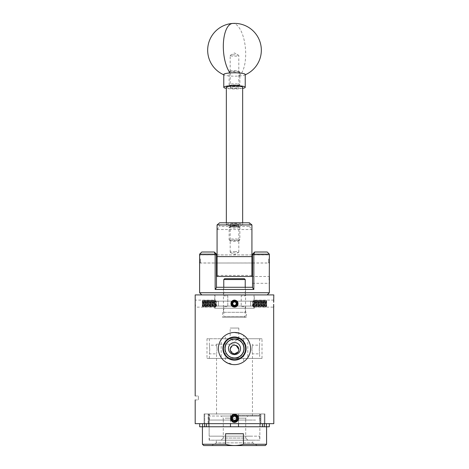 <?xml version="1.0" encoding="UTF-8"?>
<svg xmlns="http://www.w3.org/2000/svg" width="469" height="469" viewBox="0 0 469 469"><rect width="100%" height="100%" fill="white"/><g stroke="black" fill="none" stroke-linecap="round" stroke-linejoin="round"><path stroke-width="0.35" stroke-dasharray="2.35 1.76" d="M230.578 55.782A4.315 0.674 180 0 0 235.42 56.163A4.315 0.674 180 0 0 238.815 55.5A4.315 0.674 180 0 0 238.662 55.324A4.315 0.674 180 0 0 238.422 55.219A4.315 0.674 180 0 0 234.148 54.832A4.315 0.674 180 0 0 230.338 55.324A4.315 0.674 180 0 0 230.185 55.5A4.315 0.674 180 0 0 230.578 55.782M230.578 87.574A4.315 0.674 180 0 0 235.42 87.949A4.315 0.674 180 0 0 238.815 87.293A4.315 0.674 180 0 0 238.422 87.011A4.315 0.674 180 0 0 233.58 86.63A4.315 0.674 180 0 0 230.185 87.293A4.315 0.674 180 0 0 230.578 87.574M245.228 74.483A10.728 1.677 0 0 1 244.496 75.093A10.728 1.677 0 0 1 238.973 76.007A10.728 1.677 0 0 1 224.751 75.181A10.728 1.677 0 0 1 224.504 75.093A10.728 1.677 0 0 1 223.772 74.483M242.655 88.383A10.728 1.677 0 0 1 226.345 88.383M234.5 251.501A4.315 0.674 0 0 1 238.815 252.175A4.315 0.674 0 0 1 238.662 252.351A4.315 0.674 0 0 1 234.5 252.85A4.315 0.674 0 0 1 230.338 252.351A4.315 0.674 0 0 1 230.185 252.175A4.315 0.674 0 0 1 234.5 251.501M234.5 223.948A4.315 0.674 0 0 1 238.815 224.628A4.315 0.674 0 0 1 234.5 225.302A4.315 0.674 0 0 1 230.185 224.628A4.315 0.674 0 0 1 234.5 223.948M217.077 258.952L217.077 263.003L217.077 258.952M251.923 258.952L251.923 263.003L251.923 258.952M217.077 224.932L217.077 276.464L251.923 276.464L251.923 224.932M251.923 275.391L217.077 275.391M217.077 229.517L251.923 229.517M249.35 222.793L249.35 226.421L219.65 226.421L219.65 222.793M249.35 226.421L251.894 229.482M217.106 229.482L219.65 226.421M230.08 226.322A4.42 0.692 0 0 1 230.138 226.21A4.42 0.692 0 0 1 234.5 225.63A4.42 0.692 0 0 1 238.862 226.21A4.42 0.692 0 0 1 238.92 226.322A4.42 0.692 0 0 1 234.5 227.014A4.42 0.692 0 0 1 230.08 226.322M229.136 227.254A5.364 0.838 180 0 0 234.5 228.092A5.364 0.838 180 0 0 239.864 227.254A5.364 0.838 180 0 0 239.794 227.119A5.364 0.838 180 0 0 234.5 226.416A5.364 0.838 180 0 0 229.206 227.119A5.364 0.838 180 0 0 229.136 227.254L229.136 239.8A5.364 0.838 0 0 1 234.5 238.961A5.364 0.838 0 0 1 239.864 239.8A5.364 0.838 0 0 1 239.794 239.935A5.364 0.838 0 0 1 234.5 240.638A5.364 0.838 0 0 1 229.206 239.935A5.364 0.838 0 0 1 229.136 239.8M238.92 240.732A4.42 0.692 180 0 0 234.5 240.04A4.42 0.692 180 0 0 230.08 240.732A4.42 0.692 180 0 0 230.138 240.843A4.42 0.692 180 0 0 234.5 241.424A4.42 0.692 180 0 0 238.862 240.843A4.42 0.692 180 0 0 238.92 240.732M230.08 71.182A4.42 0.692 0 0 1 230.138 71.077A4.42 0.692 0 0 1 234.5 70.491A4.42 0.692 0 0 1 238.862 71.077A4.42 0.692 0 0 1 238.92 71.182A4.42 0.692 0 0 1 234.5 71.874A4.42 0.692 0 0 1 230.08 71.182M229.136 72.115A5.364 0.838 180 0 0 234.5 72.959A5.364 0.838 180 0 0 239.864 72.115A5.364 0.838 180 0 0 239.794 71.986A5.364 0.838 180 0 0 234.5 71.276A5.364 0.838 180 0 0 229.206 71.986A5.364 0.838 180 0 0 229.136 72.115L229.136 84.666A5.364 0.838 0 0 1 234.5 83.822A5.364 0.838 0 0 1 239.864 84.666A5.364 0.838 0 0 1 239.794 84.795A5.364 0.838 0 0 1 234.5 85.505A5.364 0.838 0 0 1 229.206 84.795A5.364 0.838 0 0 1 229.136 84.666M238.92 85.598A4.42 0.692 180 0 0 234.5 84.907A4.42 0.692 180 0 0 230.08 85.598A4.42 0.692 180 0 0 230.138 85.704A4.42 0.692 180 0 0 234.5 86.29A4.42 0.692 180 0 0 238.862 85.704A4.42 0.692 180 0 0 238.92 85.598M239.864 72.115L239.864 84.666M230.185 85.598A4.315 0.674 180 0 0 234.5 86.273A4.315 0.674 180 0 0 238.815 85.598A4.315 0.674 180 0 0 234.5 84.924A4.315 0.674 180 0 0 230.185 85.598L230.185 87.293A4.315 0.674 180 0 0 234.5 87.967A4.315 0.674 180 0 0 238.815 87.293A4.315 0.674 180 0 0 234.5 86.618A4.315 0.674 180 0 0 230.185 87.293L230.185 55.5M238.815 85.598L238.815 55.5M226.345 222.793L226.345 224.628A8.155 1.278 180 0 0 234.5 225.9A8.155 1.278 180 0 0 242.655 224.628A8.155 1.278 180 0 0 234.5 223.35A8.155 1.278 180 0 0 226.345 224.628M242.655 222.793L242.655 224.628M230.185 252.175L230.185 224.628A4.315 0.674 180 0 0 234.5 225.302A4.315 0.674 180 0 0 238.815 224.628A4.315 0.674 180 0 0 234.5 223.948A4.315 0.674 180 0 0 230.185 224.628L230.185 226.322A4.315 0.674 180 0 0 234.5 226.996A4.315 0.674 180 0 0 238.815 226.322A4.315 0.674 180 0 0 234.5 225.648A4.315 0.674 180 0 0 230.185 226.322M238.815 252.175L238.815 226.322M239.864 227.254L239.864 239.8M226.345 87.293A8.155 1.278 180 0 0 234.5 88.565A8.155 1.278 180 0 0 242.655 87.293M199.63 255.734L199.63 262.171M200.439 258.952L200.439 262.98L200.439 258.952M269.37 262.171L269.37 255.734M268.561 258.952L268.561 262.98L268.561 258.952M233.38 420.236A2.234 2.234 0 0 0 236.435 419.415A2.234 2.234 0 0 0 235.62 416.366A2.234 2.234 0 0 0 232.565 417.181A2.234 2.234 0 0 0 233.38 420.236M238.018 420.359A4.074 4.074 0 0 0 238.445 417.263C238.563 419.614 237.478 421.021 235.198 421.484L237.66 419.11C238.029 417.521 237.549 416.261 236.218 415.317C232.249 412.673 228.444 419.45 232.565 421.649C234.734 422.704 236.552 422.276 238.018 420.359C239.061 418.084 238.569 416.226 236.54 414.766C232.108 411.923 227.782 419.421 232.46 421.83C236.892 424.68 241.218 417.181 236.54 414.766C232.108 411.923 227.782 419.421 232.46 421.83C236.892 424.68 241.218 417.181 236.54 414.766C232.108 411.923 227.782 419.421 232.46 421.83C236.892 424.68 241.218 417.181 236.54 414.766C232.108 411.923 227.782 419.421 232.46 421.83C236.892 424.68 241.218 417.181 236.54 414.766C232.108 411.923 227.782 419.421 232.46 421.83C236.892 424.68 241.218 417.181 236.54 414.766C232.108 411.923 227.782 419.421 232.46 421.83C236.892 424.68 241.218 417.181 236.54 414.766C232.108 411.923 227.782 419.421 232.46 421.83C236.892 424.68 241.218 417.181 236.54 414.766C232.108 411.923 227.782 419.421 232.46 421.83M238.445 417.263L236.54 414.766L234.74 414.227M237.66 419.11L237.59 417.246M232.87 421.127L235.344 421.449L237.326 419.931L237.748 417.996L237.326 419.931L235.344 421.449L232.87 421.127L231.346 419.145L231.674 416.665L233.656 415.147L236.13 415.47L233.656 415.147L231.674 416.665L231.346 419.145L232.87 421.127L235.344 421.449L237.326 419.931L237.748 417.996L237.326 419.931L235.344 421.449L232.87 421.127L235.344 421.449L237.326 419.931L237.748 417.996C237.373 420.992 235.743 422.036 232.87 421.127C230.514 418.788 230.777 416.794 233.656 415.147C239.589 413.705 238.223 424.052 232.87 421.127C227.653 417.949 235.936 411.594 237.654 417.457C239.096 423.384 228.743 422.024 231.674 416.665C234.013 414.315 236.007 414.573 237.654 417.457C237.666 420.769 236.071 421.994 232.87 421.127C227.653 417.949 235.936 411.594 237.654 417.457C239.096 423.384 228.743 422.024 231.674 416.665C234.951 411.36 241.242 419.984 235.198 421.484L235.309 421.461M236.13 415.47L235.684 415.258M234.5 301.291A2.339 2.339 0 0 1 236.839 303.631A2.339 2.339 0 0 1 234.5 305.97A2.339 2.339 0 0 1 232.161 303.631A2.339 2.339 0 0 1 234.5 301.291A2.339 2.339 0 0 1 236.839 303.631A2.339 2.339 0 0 1 234.5 305.97A2.339 2.339 0 0 1 232.161 303.631A2.339 2.339 0 0 1 234.5 301.291A2.339 2.339 0 0 0 232.161 303.631A2.339 2.339 0 0 0 234.5 305.97A2.339 2.339 0 0 0 236.839 303.631A2.339 2.339 0 0 0 234.5 301.291A2.339 2.339 0 0 0 232.161 303.631A2.339 2.339 0 0 0 234.5 305.97A2.339 2.339 0 0 0 236.839 303.631A2.339 2.339 0 0 0 234.5 301.291M236.88 301.039L234.5 300.113L233.163 300.377L232.014 301.139L230.983 303.631L232.014 306.116L234.5 307.148C239.038 307.365 239.038 299.896 234.5 300.113C229.962 299.896 229.962 307.365 234.5 307.148C239.038 307.365 239.038 299.896 234.5 300.113L236.88 301.039L234.5 300.113L233.163 300.377L232.014 301.139L230.983 303.631L232.014 306.116L234.5 307.148C239.038 307.365 239.038 299.896 234.5 300.113C229.962 299.896 229.962 307.365 234.5 307.148C239.038 307.365 239.038 299.896 234.5 300.113L236.88 301.039L234.5 300.113L233.163 300.377L232.014 301.139L230.983 303.631L232.014 306.116L234.5 307.148C239.038 307.365 239.038 299.896 234.5 300.113C229.962 299.896 229.962 307.365 234.5 307.148C239.038 307.365 239.038 299.896 234.5 300.113L236.986 301.139L234.5 300.113L233.163 300.377L232.014 301.139L230.983 303.631L232.014 306.116L234.5 307.148C239.038 307.365 239.038 299.896 234.5 300.113L236.88 301.039L234.5 300.113C229.962 299.896 229.962 307.365 234.5 307.148C239.038 307.365 239.038 299.896 234.5 300.113L232.014 301.139L230.983 303.631L232.014 306.116L234.5 307.148C238.721 307.283 238.809 300.254 234.5 300.541C238.17 300.43 238.264 306.556 234.5 306.292L232.407 305.249L234.5 306.738L237.068 306.034A3.518 3.518 0 0 1 234.617 307.148L236.986 306.116L237.748 304.985L236.986 306.116L237.748 304.985L236.986 306.116L237.748 304.985L236.986 306.116L237.748 304.985L236.986 306.116L237.748 304.985L236.986 306.116L234.5 307.148C230.279 307.283 230.191 300.254 234.5 300.541C230.83 300.43 230.736 306.556 234.5 306.292L236.593 305.249L234.5 306.738L231.932 306.034A3.518 3.518 0 0 0 234.383 307.148C229.91 307.218 230.039 299.89 234.5 300.113A3.518 3.518 0 0 1 237.549 305.389A3.518 3.518 0 0 1 231.452 305.389A3.518 3.518 0 0 1 234.5 300.113L234.348 300.113M237.754 304.973L238.018 303.631C238.24 299.093 230.766 299.081 230.983 303.631C230.76 299.093 238.234 299.081 238.018 303.631C238.234 299.093 230.766 299.087 230.983 303.631C230.76 308.168 238.234 308.168 238.018 303.631C238.24 308.168 230.766 308.168 230.983 303.631C230.76 308.162 238.234 308.18 238.018 303.631L237.754 304.973M235.186 300.178A3.518 3.518 0 0 1 236.458 300.705M237.068 306.034C238.762 302.951 237.906 300.981 234.5 300.113C229.962 299.896 229.962 307.365 234.5 307.148C239.038 307.365 239.038 299.896 234.5 300.113C229.962 299.896 229.962 307.365 234.5 307.148C230.971 306.175 230.179 304.135 232.12 301.039A3.518 3.518 0 0 1 234.5 300.113C229.962 299.896 229.962 307.365 234.5 307.148C229.962 307.365 229.962 299.896 234.5 300.113C229.962 299.896 229.962 307.365 234.5 307.148C229.962 307.365 229.962 299.896 234.5 300.113L232.014 301.139L230.983 303.631L232.014 306.116L234.5 307.148C229.962 307.365 229.962 299.896 234.5 300.113C229.962 299.896 229.962 307.365 234.5 307.148C229.962 307.365 229.962 299.896 234.5 300.113L232.014 301.139L230.983 303.631L232.014 306.116L234.5 307.148C229.962 307.365 229.962 299.896 234.5 300.113C229.962 299.896 229.962 307.365 234.5 307.148C229.962 307.365 229.962 299.896 234.5 300.113L232.014 301.139M230.983 303.636L232.014 306.116M235.467 305.307L234.5 305.307A1.677 1.677 0 0 1 233.046 302.792A1.677 1.677 0 0 1 234.5 301.954L235.467 301.954L236.435 303.631L235.467 305.307L233.533 305.307L232.565 303.631L233.533 301.954L235.467 301.954A1.935 1.935 0 0 1 236.435 303.631L235.954 304.469A1.677 1.677 0 0 1 234.5 305.307L233.533 305.307A1.935 1.935 0 0 1 233.533 301.954A1.935 1.935 0 0 1 235.467 301.954L236.435 303.631A1.935 1.935 0 0 1 233.533 305.307L232.565 303.631L233.533 301.954L234.5 301.954A1.677 1.677 0 0 1 235.954 304.469L235.502 305.249M234.617 307.148L234.5 307.142C229.962 307.365 229.962 299.896 234.5 300.113L234.652 300.113A3.518 3.518 0 0 0 234.5 300.113C239.038 299.896 239.038 307.365 234.5 307.148C229.962 307.365 229.962 299.896 234.5 300.113C239.038 299.896 239.038 307.365 234.5 307.148C229.962 307.365 229.962 299.896 234.5 300.113C239.038 299.896 239.038 307.365 234.5 307.148C229.962 307.365 229.962 299.896 234.5 300.113C239.038 299.896 239.038 307.365 234.5 307.148C229.962 307.365 229.962 299.896 234.5 300.113C239.038 299.896 239.038 307.365 234.5 307.148C229.962 307.365 229.962 299.896 234.5 300.113C239.038 299.896 239.038 307.365 234.5 307.148C229.962 307.365 229.962 299.896 234.5 300.113C239.038 299.896 239.038 307.365 234.5 307.148C229.962 307.365 229.962 299.896 234.5 300.113C239.038 299.896 239.038 307.365 234.5 307.148C229.962 307.365 229.962 299.896 234.5 300.113C239.038 299.896 239.038 307.365 234.5 307.148C229.962 307.365 229.962 299.896 234.5 300.113C239.038 299.896 239.038 307.365 234.5 307.148C229.962 307.365 229.962 299.896 234.5 300.113C239.038 299.896 239.038 307.365 234.5 307.148C239.038 307.365 239.038 299.896 234.5 300.113C239.038 299.896 239.038 307.365 234.5 307.148C239.038 307.365 239.038 299.896 234.5 300.113C239.038 299.896 239.038 307.365 234.5 307.148C239.038 307.365 239.038 299.896 234.5 300.113C239.038 299.896 239.038 307.365 234.5 307.148C239.038 307.365 239.038 299.896 234.5 300.113C231.094 300.981 230.238 302.951 231.932 306.034M232.407 305.249L234.5 306.28L236.37 305.501L237.15 303.631L236.37 305.501L234.5 306.28L232.63 305.501L231.85 303.631L232.63 301.755L234.5 300.981L236.382 301.772L234.5 300.981L232.63 301.755L231.85 303.631L232.63 305.501L234.5 306.28L236.37 305.501L237.15 303.648C236.452 306.239 234.946 306.855 232.63 305.501C231.276 303.173 231.897 301.667 234.5 300.981C239.454 301.098 236.212 308.924 232.63 305.501C229.206 301.919 237.033 298.677 237.15 303.631C237.033 308.584 229.206 305.342 232.63 301.755C238.152 297.768 238.152 309.487 232.63 305.501C229.206 301.919 237.033 298.677 237.15 303.631C237.033 308.584 229.206 305.342 232.63 301.755C236.212 298.337 239.454 306.163 234.5 306.28C231.897 305.589 231.276 304.082 232.63 301.755C234.951 300.4 236.458 301.028 237.15 303.631C237.033 308.584 229.206 305.342 232.63 301.755C236.212 298.337 239.454 306.163 234.5 306.28C229.546 306.163 232.788 298.337 236.37 301.755C239.794 305.342 231.967 308.584 231.85 303.631C231.967 298.677 239.794 301.919 236.37 305.501C232.788 308.924 229.546 301.098 234.5 300.981C239.735 301.204 235.766 309.253 232.407 305.249C235.766 309.253 239.735 301.204 234.5 300.981C229.546 301.098 232.788 308.924 236.37 305.501C239.794 301.919 231.967 298.677 231.85 303.631C231.967 308.584 239.794 305.342 236.37 301.755C232.788 298.337 229.546 306.163 234.5 306.28C239.454 306.163 236.212 298.337 232.63 301.755C229.206 305.342 237.033 308.584 237.15 303.631C236.458 301.028 234.951 300.4 232.63 301.755C231.276 304.082 231.897 305.589 234.5 306.28C239.454 306.163 236.212 298.337 232.63 301.755C229.206 305.342 237.033 308.584 237.15 303.631C237.033 298.677 229.206 301.919 232.63 305.501C238.152 309.487 238.152 297.768 232.63 301.755C229.206 305.342 237.033 308.584 237.15 303.631C237.033 298.677 229.206 301.919 232.63 305.501C236.212 308.924 239.454 301.098 234.5 300.981C231.897 301.667 231.276 303.173 232.63 305.501C234.946 306.855 236.452 306.239 237.15 303.648M234.166 306.257C239.372 306.708 236.487 298.208 232.63 301.755C229.206 305.342 237.033 308.584 237.15 303.631C237.033 298.677 229.206 301.919 232.63 305.501C236.212 308.924 239.454 301.098 234.5 300.981C229.546 301.098 232.788 308.924 236.37 305.501C239.794 301.919 231.967 298.677 231.85 303.631C232.542 306.234 234.049 306.855 236.37 305.501C237.724 303.173 237.103 301.667 234.5 300.981C229.546 301.098 232.788 308.924 236.37 305.501C239.794 301.919 231.967 298.677 231.85 303.631C231.967 308.584 239.794 305.342 236.37 301.755C230.848 297.768 230.848 309.487 236.37 305.501C239.794 301.919 231.967 298.677 231.85 303.631C231.967 308.584 239.794 305.342 236.37 301.755C232.788 298.337 229.546 306.163 234.5 306.28C239.454 306.163 236.212 298.337 232.63 301.755C228.643 307.259 240.333 307.301 236.382 301.772M264.592 304.469L264.592 301.954L264.592 304.469M266.427 305.307L264.592 305.307L263.625 303.631L264.592 301.954L266.685 301.954L266.685 305.307L266.685 301.696L266.685 303.631L266.685 301.954L264.592 301.954M250.593 301.291L252.439 301.291L253.19 300.541L252.762 306.292L252.439 305.97L252.439 301.291L252.439 305.97L250.593 305.97L250.593 301.291L250.593 305.97M252.75 306.257L252.75 305.249L253.612 307.142L253.19 300.541L254.116 306.28L254.784 300.981L255.458 306.28L256.127 300.981L256.795 306.28L257.469 300.981L258.138 306.28L258.806 300.981L259.48 306.28L260.148 300.981L260.823 306.28L261.491 300.981L262.159 306.28L262.833 300.981L263.502 306.28L264.176 300.981L264.844 306.28L265.542 301.004L266.187 306.28L266.685 300.975L266.193 301.039L265.683 307.148L266.193 301.039M252.75 305.249L253.207 306.738L253.618 306.034L253.618 307.148L254.145 306.251M252.914 306.251L253.612 300.981L254.28 306.28L254.954 300.981L255.623 306.28L256.297 300.981L256.965 306.28L257.633 300.981L258.308 306.28L258.976 300.981L259.644 306.28L260.318 300.981L260.987 306.28L261.661 300.981L262.329 306.28L262.998 300.981L263.642 306.251L264.34 300.981L265.008 306.28L265.653 301.004L266.193 300.113L266.556 306.632L266.685 301.772M253.618 307.148L254.28 300.113L254.954 307.148L255.623 300.113L256.297 307.148L256.965 300.113L257.633 307.148L258.308 300.113L258.976 307.148L259.644 300.113L260.318 307.148L260.987 300.113L261.661 307.148L262.329 300.113L262.998 307.148L263.672 300.113L264.34 307.148L264.874 306.251M263.531 306.251L262.833 307.148L263.502 300.113L264.176 307.148L265.008 300.113L265.513 307.148L264.985 306.251M263.642 306.251L264.176 307.148L264.844 300.113L264.311 301.004M262.968 301.004L263.502 300.113L264.199 301.004M262.189 306.251L261.491 307.148L262.159 300.113L262.833 307.148L262.3 306.251M261.632 301.004L262.159 300.113L262.863 301.004M260.846 306.251L260.148 307.148L260.823 300.113L261.491 307.148L260.957 306.251M260.289 301.004L260.823 300.113L261.52 301.004M258.167 306.251L257.469 307.148L258.138 300.113L258.806 307.148L259.509 306.251M258.278 306.251L258.806 307.148L259.48 300.113L260.148 307.148L259.621 306.251M258.947 301.004L259.48 300.113L260.178 301.004M257.604 301.004L258.138 300.113L258.835 301.004M256.824 306.251L256.127 307.148L256.795 300.113L257.469 307.148L256.936 306.251M256.267 301.004L256.795 300.113L257.499 301.004M255.482 306.251L254.784 307.148L255.458 300.113L256.127 307.148L255.593 306.251M254.925 301.004L255.458 300.113L256.156 301.004M266.216 306.251L265.7 307.131L265.008 300.113L265.542 301.004M253.618 306.034L254.116 300.113L253.964 303.631L254.28 300.113L254.814 301.004M253.582 301.004L254.116 300.113L254.784 307.148L254.257 306.251M266.685 306.445L266.685 300.817L266.193 300.113M264.592 305.307L266.685 305.307L266.685 303.631L266.685 305.565M266.685 304.873L266.685 303.648M265.653 301.004L266.322 306.251M252.803 306.251L253.471 301.004M264.592 303.631L266.685 303.631L264.592 303.631M204.408 304.469L204.408 301.954L204.408 304.469M202.573 305.307L204.408 305.307L205.375 303.631L204.408 301.954L202.315 301.954L202.315 305.307L202.315 301.696L202.315 303.631L202.315 301.954L204.408 301.954M218.407 301.291L216.561 301.291L215.81 300.541L216.238 306.292L216.561 305.97L216.561 301.291L216.561 305.97L218.407 305.97L218.407 301.291L218.407 305.97M216.25 306.257L216.25 305.249L215.388 307.142L215.81 300.541L214.884 306.28L214.216 300.981L213.542 306.28L212.873 300.981L212.205 306.28L211.531 300.981L210.862 306.28L210.194 300.981L209.52 306.28L208.852 300.981L208.177 306.28L207.509 300.981L206.841 306.28L206.167 300.981L205.498 306.28L204.824 300.981L204.156 306.28L203.458 301.004L202.813 306.28L202.315 300.975L202.807 301.039L203.317 307.148L202.807 301.039M216.25 305.249L215.793 306.738L215.382 306.034L215.382 307.148L214.855 306.251M216.086 306.251L215.388 300.981L214.72 306.28L214.046 300.981L213.377 306.28L212.703 300.981L212.035 306.28L211.367 300.981L210.692 306.28L210.024 300.981L209.356 306.28L208.682 300.981L208.013 306.28L207.339 300.981L206.671 306.28L206.002 300.981L205.358 306.251L204.66 300.981L203.992 306.28L203.347 301.004L202.807 300.113L202.444 306.632L202.315 301.772M215.382 307.148L214.72 300.113L214.046 307.148L213.377 300.113L212.703 307.148L212.035 300.113L211.367 307.148L210.692 300.113L210.024 307.148L209.356 300.113L208.682 307.148L208.013 300.113L207.339 307.148L206.671 300.113L206.002 307.148L205.328 300.113L204.66 307.148L204.126 306.251M205.469 306.251L206.167 307.148L205.498 300.113L204.824 307.148L203.992 300.113L203.487 307.148L204.015 306.251M205.358 306.251L204.824 307.148L204.156 300.113L204.689 301.004M206.032 301.004L205.498 300.113L204.801 301.004M206.811 306.251L207.509 307.148L206.841 300.113L206.167 307.148L206.7 306.251M207.368 301.004L206.841 300.113L206.137 301.004M208.154 306.251L208.852 307.148L208.177 300.113L207.509 307.148L208.043 306.251M208.711 301.004L208.177 300.113L207.48 301.004M210.833 306.251L211.531 307.148L210.862 300.113L210.194 307.148L209.491 306.251M210.722 306.251L210.194 307.148L209.52 300.113L208.852 307.148L209.379 306.251M210.053 301.004L209.52 300.113L208.822 301.004M211.396 301.004L210.862 300.113L210.165 301.004M212.176 306.251L212.873 307.148L212.205 300.113L211.531 307.148L212.064 306.251M212.733 301.004L212.205 300.113L211.501 301.004M213.518 306.251L214.216 307.148L213.542 300.113L212.873 307.148L213.407 306.251M214.075 301.004L213.542 300.113L212.844 301.004M202.784 306.251L203.3 307.131L203.992 300.113L203.458 301.004M215.382 306.034L214.884 300.113L215.037 303.631L214.72 300.113L214.186 301.004M215.418 301.004L214.884 300.113L214.216 307.148L214.743 306.251M202.315 306.445L202.315 300.817L202.807 300.113M204.408 305.307L202.315 305.307L202.315 303.631L202.315 305.565M202.315 304.873L202.315 303.648M203.347 301.004L202.678 306.251M216.197 306.251L215.529 301.004M204.408 303.631L202.315 303.631L204.408 303.631M234.652 300.113C238.721 300.172 238.674 306.937 234.5 306.632L231.973 304.873A2.814 2.814 0 0 0 237.314 303.631A2.814 2.814 0 0 0 233.562 300.975L232.12 301.039M231.973 304.873L231.85 303.648L232.618 301.772L233.562 300.975M236.593 305.249C233.234 309.253 229.265 301.204 234.5 300.981C239.454 301.098 236.212 308.924 232.63 305.501C229.206 301.919 237.033 298.677 237.15 303.631C237.033 308.584 229.206 305.342 232.63 301.755C236.212 298.337 239.454 306.163 234.5 306.28C229.546 306.163 232.788 298.337 236.37 301.755C239.794 305.342 231.967 308.584 231.85 303.631C232.542 301.028 234.049 300.4 236.37 301.755C237.724 304.082 237.103 305.589 234.5 306.28C231.897 305.589 231.276 304.082 232.63 301.755C234.951 300.4 236.458 301.028 237.15 303.631C237.033 308.584 229.206 305.342 232.63 301.755C236.212 298.337 239.454 306.163 234.5 306.28C229.546 306.163 232.788 298.337 236.37 301.755C239.794 305.342 231.967 308.584 231.85 303.631C231.967 298.677 239.794 301.919 236.37 305.501C232.788 308.924 229.546 301.098 234.5 300.981C237.103 301.667 237.724 303.173 236.37 305.501C234.054 306.855 232.548 306.239 231.85 303.648M234.834 306.257C229.628 306.708 232.513 298.208 236.37 301.755C239.794 305.342 231.967 308.584 231.85 303.631C231.967 298.677 239.794 301.919 236.37 305.501C232.788 308.924 229.546 301.098 234.5 300.981C239.454 301.098 236.212 308.924 232.63 305.501C229.206 301.919 237.033 298.677 237.15 303.631C237.033 308.584 229.206 305.342 232.63 301.755C238.152 297.768 238.152 309.487 232.63 305.501C229.206 301.919 237.033 298.677 237.15 303.631C237.033 308.584 229.206 305.342 232.63 301.755C238.152 297.768 238.152 309.487 232.63 305.501C229.206 301.919 237.033 298.677 237.15 303.631C237.033 308.584 229.206 305.342 232.63 301.755C236.212 298.337 239.454 306.163 234.5 306.28C229.546 306.163 232.788 298.337 236.37 301.755C240.357 307.259 228.667 307.301 232.618 301.772M226.521 436.152L245.703 436.152L226.521 436.152M226.521 420.06L245.703 420.06L226.521 420.06M252.568 420.06L209.139 420.06L252.568 420.06M252.568 436.152L209.139 436.152L252.568 436.152M245.709 416.026L221.11 416.026L245.709 416.026M225.085 418.172L245.744 418.172L225.085 418.172M255.552 420.06L209.35 420.06L255.552 420.06M255.552 416.026L209.35 416.026L255.552 416.026M225.085 420.06L245.744 420.06L225.085 420.06M223.256 436.152L245.744 436.152L223.256 436.152L223.256 438.04L245.744 438.04L247.89 440.186L221.11 440.186L247.89 440.186M245.744 436.152L245.744 438.04L223.256 438.04L221.11 440.186M209.35 436.152L259.65 436.152L209.35 436.152L209.35 440.186L259.65 440.186L209.35 440.186M259.65 436.152L259.65 440.186M224.628 317.32L244.372 317.32L224.628 317.32L223.772 316.464L245.228 316.464L223.772 316.464L223.772 306.591L227.793 306.591L223.772 306.591M244.372 317.32L245.228 316.464L245.228 306.591L241.207 306.591L241.207 295.863L245.228 295.863L241.207 295.863L241.207 306.591L245.228 306.591M223.772 287.28L223.772 295.863L227.793 295.863L227.793 306.591L227.793 295.863L223.772 295.863M245.228 287.28L245.228 295.863M246.383 312.301L222.617 312.301L246.383 312.301L246.383 317.32L222.617 317.32L246.383 317.32M222.617 312.301L222.617 317.32M234.5 357.958A9.398 9.398 0 0 0 243.898 348.561A9.398 9.398 0 0 0 234.5 339.163A9.398 9.398 0 0 0 225.102 348.561A9.398 9.398 0 0 0 234.5 357.958M234.5 342.528A6.033 6.033 0 0 1 240.533 348.561A6.033 6.033 0 0 1 234.5 354.599A6.033 6.033 0 0 1 228.467 348.561A6.033 6.033 0 0 1 234.5 342.528M221.198 339.509A16.093 16.093 0 0 0 221.198 357.618A16.093 16.093 0 0 1 221.198 339.509L221.198 357.618L221.198 339.509M225.378 361.822A16.093 16.093 0 0 1 225.378 335.306L225.378 345.02C224.493 347.377 224.493 349.739 225.378 352.102L225.378 361.822L233.275 364.606M218.407 301.139L250.593 301.139L218.407 301.139L218.407 306.075L250.593 306.075L218.407 306.075M250.593 301.139L250.593 306.075M252.527 276.487L252.527 283.311L252.527 276.487L269.37 276.487M269.2 279.876L269.294 282.467M252.527 283.311L269.37 283.311M199.63 254.878L216.473 254.878L216.473 263.033L216.473 254.878M216.473 254.931L200.439 254.931L199.712 255.652L199.63 263.033L216.473 263.033M252.527 254.878L252.527 263.033L252.527 254.878L269.37 254.878M252.527 262.98L268.561 262.98L269.288 262.253L269.288 255.652L268.561 254.931L252.527 254.931M252.527 263.033L269.37 263.033M223.426 312.301L245.574 312.301L223.426 312.301L223.426 287.28L245.574 287.28L223.426 287.28M245.574 312.301L245.574 287.28M267.224 252.005L254.673 252.005L253.852 254.18L269.37 254.18M267.224 294.919L201.776 294.919L267.224 294.919M214.972 301.139L254.028 301.139L214.972 301.139L214.972 294.919L254.028 294.919L214.972 294.919M254.028 301.139L254.028 294.919M234.5 416.026L259.216 416.026L234.5 416.026M217.077 349.505C216.49 343.888 216.49 343.888 217.077 349.505C216.49 343.888 216.49 343.888 217.077 349.505C216.49 355.127 216.49 355.127 217.077 349.505C216.49 355.127 216.49 355.127 217.077 349.505M209.731 349.505C209.321 343.888 209.321 343.888 209.731 349.505C209.321 343.888 209.321 343.888 209.731 349.505C209.321 355.127 209.321 355.127 209.731 349.505C209.321 355.127 209.321 355.127 209.731 349.505M259.269 349.505C259.679 343.888 259.679 343.888 259.269 349.505C259.679 343.888 259.679 343.888 259.269 349.505C259.679 355.127 259.679 355.127 259.269 349.505C259.679 355.127 259.679 355.127 259.269 349.505M251.923 349.505C252.51 343.888 252.51 343.888 251.923 349.505C252.51 343.888 252.51 343.888 251.923 349.505C252.51 355.127 252.51 355.127 251.923 349.505C252.51 355.127 252.51 355.127 251.923 349.505M233.539 345.254L234.5 345.149C231.85 345.407 230.396 346.861 230.144 349.505L230.144 349.376M232.079 345.882L232.829 345.483L232.079 345.882M236.845 345.835L237.584 346.427M238.516 347.805L238.856 349.505L237.976 352.137M236.183 345.483L233.65 345.231M231.422 346.421L230.566 347.623M238.522 347.822L234.5 345.149M232.847 353.538L230.144 349.505M234.5 344.14L216.537 344.14L234.5 344.14M234.5 413.945L259.65 413.945L234.5 413.945M195.327 304.956L195.192 300.113L214.72 300.113L214.72 294.919L254.28 294.919L214.72 294.919M236.898 420.722L233.187 421.449L231.088 418.301C230.877 413.898 238.123 413.898 237.912 418.301C238.123 413.904 230.883 413.893 231.088 418.301C230.877 422.698 238.123 422.704 237.912 418.301M195.198 396.065L198.381 395.9L198.381 399.928L195.192 399.928L195.215 399.342M198.434 397.911C198.375 395.32 198.375 395.32 198.434 397.911C198.375 395.32 198.375 395.32 198.434 397.911C198.375 400.508 198.375 400.508 198.434 397.911C198.375 400.508 198.375 400.508 198.434 397.911M234.5 358.287A9.72 9.72 0 0 1 224.78 348.561C225.355 354.476 228.591 357.718 234.5 358.287C247.052 358.885 247.04 338.237 234.5 338.841C228.585 339.415 225.349 342.657 224.78 348.561A9.72 9.72 0 0 1 234.5 338.841A9.72 9.72 0 0 1 244.22 348.561A9.72 9.72 0 0 1 234.5 358.287M239.29 333.201L243.622 335.306A16.093 16.093 0 0 1 243.622 361.822L243.622 352.102C244.507 349.751 244.507 347.388 243.622 345.02L243.622 335.306M214.972 308.244L254.028 308.244L214.972 308.244L214.972 306.075L254.028 306.075L214.972 306.075M254.028 308.244L254.028 306.075M234.5 338.747L259.65 338.747L234.5 338.747M234.5 358.41L259.65 358.41L234.5 358.41M230.226 350.355L234.5 353.866C237.15 353.608 238.598 352.155 238.856 349.505L238.528 351.17M214.72 308.244L254.28 308.244L214.72 308.244L215.037 303.631L214.72 307.148L195.192 307.148L195.239 306.568M273.808 300.113L254.28 300.113L254.28 294.919M254.28 308.244L253.964 303.631L254.28 307.148L273.808 307.148M262.007 338.747L206.993 338.747L262.007 338.747L262.007 358.41L206.993 358.41L262.007 358.41M206.993 338.747L206.993 358.41M257.34 445.55L252.697 442.865L252.697 440.186L216.303 440.186L216.303 442.865L252.697 442.865L216.303 442.865L211.66 445.55L257.34 445.55L211.66 445.55M203.71 445.55L265.29 445.55M266.58 444.26L243.423 444.26C237.49 445.937 231.539 445.937 225.577 444.26L202.42 444.26M206.571 423.665L230.478 423.665L206.571 423.665L206.571 426.772L208.728 426.772L202.42 426.772L266.58 426.772L260.272 426.772L260.272 413.945L264.293 413.945L260.272 413.945L260.893 413.945L260.272 413.945L260.272 426.772L262.429 426.772L262.429 423.665L238.522 423.665L238.522 426.772L262.429 426.772M225.577 444.26L225.577 433.749L243.423 433.749L243.423 444.26M216.303 440.186L252.697 440.186M259.861 440.186L209.139 440.186L259.861 440.186L259.861 413.945L209.139 413.945L259.861 413.945M209.139 440.186L209.139 413.945M266.451 423.665L269.306 423.665L266.451 423.665L266.451 426.772L269.306 426.772M202.549 423.665L199.694 423.665L202.549 423.665L202.549 426.772L204.707 426.772L204.707 413.945L208.728 413.945L204.085 413.945L204.707 413.945L204.707 423.665M199.694 426.772L202.549 426.772M230.478 423.665L238.522 423.665L230.478 423.665L230.478 426.772L230.478 413.945L238.522 413.945L230.478 413.945L238.522 413.945L230.478 413.945L230.478 426.772L204.707 426.772M238.522 423.665L238.522 413.945L238.522 426.772L238.522 413.945L238.522 423.665L262.429 423.665L260.893 423.665L260.893 413.945L264.915 413.945L264.293 413.945L264.293 423.665M262.429 423.665L264.915 423.665L264.915 413.945L264.293 413.945L264.293 426.772L230.478 426.772M266.451 426.772L264.293 426.772M264.915 423.665L264.915 413.945L260.893 413.945L260.893 423.665L264.915 423.665M238.522 426.772L206.718 426.772L208.728 426.772L208.728 413.945L208.107 413.945L208.728 413.945L208.728 426.772L206.571 426.772M208.107 423.665L208.107 413.945L204.085 413.945L208.107 413.945L208.107 423.665L204.085 423.665L204.085 413.945L204.085 423.665L208.107 423.665M225.577 433.749L243.423 433.749L225.577 433.749M195.192 423.665L273.808 423.665M195.192 294.919L273.808 294.919M273.656 304.287L273.679 305.008M273.703 305.565L273.744 306.269M237.595 352.571L237.126 352.987M235.549 353.737L234.5 353.866M199.63 254.151L215.148 254.151L215.148 289.461L253.852 289.461L253.852 254.18L252.527 254.18L252.527 287.614L253.852 289.461M269.37 292.738L199.63 292.738M215.148 289.461L216.473 287.614L216.473 254.151L214.298 252.005L201.811 252.005M252.527 287.28L216.473 287.28M216.473 254.151L215.148 254.151L214.298 252.005M252.527 254.18L254.673 252.005M225.378 352.102A9.785 9.785 0 0 1 225.378 345.02M243.622 345.02A9.785 9.785 0 0 1 243.622 352.102M247.802 339.509A16.093 16.093 0 0 1 247.802 357.618A16.093 16.093 0 0 0 247.802 339.509L247.802 357.618L247.802 339.509M244.372 278.697L224.628 278.697M223.772 279.553L245.228 279.553M238.815 328.048L238.815 338.776L230.185 338.776L234.5 341.368L238.815 338.776L230.185 338.776L230.185 328.048L238.815 328.048L230.185 328.048M238.973 76.007A26.821 11.045 -94.1 0 0 245.451 48.524A26.821 11.045 -94.1 0 0 234.5 23.714A26.821 11.045 85.9 0 0 232.577 23.45M234.5 415.593L259.65 415.593L234.5 415.593M230.338 55.324L234.5 52.944L238.662 55.324M223.772 74.788A26.821 26.821 0 0 0 224.504 75.093M244.496 75.093A26.821 26.821 0 0 0 245.228 74.788M230.338 252.351L234.5 254.737L238.662 252.351M251.923 254.907L217.077 254.907M251.923 263.003L217.077 263.003L251.923 262.98M230.138 226.21L229.206 227.119M238.862 226.21L239.794 227.119M230.138 71.077L229.206 71.986M238.862 71.077L239.794 71.986M238.862 85.704L239.794 84.795M230.138 85.704L229.206 84.795M238.862 240.843L239.794 239.935M230.138 240.843L229.206 239.935M199.712 262.253L200.439 262.98L216.473 262.98M217.077 254.931L251.923 254.931M223.297 420.06L223.297 436.152M259.861 420.06L259.861 436.152M209.139 420.06L209.139 436.152M245.703 420.06L245.703 436.152M245.744 420.06L245.744 418.172L247.89 416.026M209.35 420.06L209.35 416.026M223.256 420.06L223.256 418.172L221.11 416.026M259.65 420.06L259.65 416.026M259.65 413.945L259.65 415.593L259.216 416.026M209.35 338.747L209.35 345.149L216.537 345.149L216.537 344.14M252.463 344.14L252.463 345.149L259.65 345.149L259.65 338.747M209.35 358.41L209.35 353.861L216.537 353.861L216.537 416.026M252.463 416.026L252.463 353.861L259.65 353.861L259.65 358.41M209.35 413.945L209.35 415.593L209.784 416.026"/><path stroke-width="0.7" d="M226.345 88.383A10.728 1.677 0 0 1 224.751 87.99A10.728 1.677 0 0 1 223.772 87.293L223.772 74.483A10.728 1.677 0 0 1 230.027 72.959A10.728 1.677 0 0 1 244.249 73.785A10.728 1.677 0 0 1 245.228 74.483L245.228 87.293A10.728 1.677 0 0 1 242.655 88.383M223.772 87.293A10.728 1.677 0 0 1 232.208 85.651A10.728 1.677 0 0 1 244.249 86.589A10.728 1.677 0 0 1 245.228 87.293M251.923 276.464L217.077 276.464L217.077 224.932L219.65 222.793L249.35 222.793L251.923 224.932L251.923 276.464M251.923 224.932L217.077 224.932M242.655 222.793L242.655 87.293A8.155 1.278 180 0 0 234.5 86.015A8.155 1.278 180 0 0 226.345 87.293L226.345 222.793M199.712 262.253L199.63 254.151L216.473 254.151L216.473 287.614L215.148 289.461L215.148 254.151L214.298 252.005L216.473 254.151M269.37 254.18L253.852 254.18L253.852 289.461L252.527 287.614L252.527 254.18L254.673 252.005L267.224 252.005L269.37 254.18L269.288 277.455M234.5 416.284A2.011 2.011 0 0 0 232.759 417.293L232.178 418.301L232.759 419.304A2.011 2.011 0 0 0 236.241 419.304A2.011 2.011 0 0 0 234.5 416.284L233.339 416.284A2.322 2.322 0 0 0 233.339 420.312L235.661 420.312L236.822 418.301L235.661 416.284L234.5 416.284M237.549 415.593A4.074 4.074 0 0 0 234.74 414.227C230.865 413.881 229.089 419.767 232.683 421.443C235.766 422.311 237.455 421.162 237.748 417.996L236.13 415.47A3.26 3.26 0 0 0 231.674 416.665A3.26 3.26 0 0 0 232.87 421.121A3.26 3.26 0 0 0 237.326 419.931A3.26 3.26 0 0 0 236.13 415.475L237.549 415.593C240.708 418.77 236.2 424.281 232.46 421.83M232.759 417.293A2.011 2.011 0 0 0 232.759 419.304L233.339 420.312A2.322 2.322 0 0 0 236.822 418.301A2.322 2.322 0 0 0 233.339 416.284L232.178 418.301L233.339 420.312L235.661 420.312L236.822 418.301L235.661 416.284L233.339 416.284L232.759 417.293M237.59 417.246L236.13 415.47L237.59 417.246L236.13 415.47L233.656 415.147L231.674 416.665L231.346 419.145L232.87 421.127L231.346 419.145L231.674 416.665L233.656 415.147L236.13 415.47L237.59 417.246L236.13 415.47L237.59 417.246L236.13 415.47L233.656 415.147L231.674 416.665L231.346 419.145L232.87 421.127M235.309 421.461L237.326 419.931L237.748 417.996M233.046 304.469A1.677 1.677 0 0 0 234.5 305.307L235.467 305.307A1.935 1.935 0 0 0 236.435 303.631L235.954 302.792A1.677 1.677 0 0 0 233.046 302.792A1.677 1.677 0 0 0 233.046 304.469L233.533 305.307L234.5 305.307A1.677 1.677 0 0 0 235.954 302.792L235.467 301.954L233.533 301.954A1.935 1.935 0 0 0 232.565 303.631L233.046 304.469M234.5 305.565A1.935 1.935 0 0 0 235.467 305.307L236.435 303.631A1.935 1.935 0 0 0 233.533 301.954L232.565 303.631A1.935 1.935 0 0 0 234.5 305.565M234.5 307.148L236.986 306.116L234.5 307.148L236.986 306.116L234.5 307.148L236.986 306.116L234.5 307.148L236.986 306.116L234.5 307.148L232.014 306.116M235.186 300.178A3.518 3.518 0 0 0 234.5 300.113L234.5 300.113A3.518 3.518 0 0 0 234.348 300.113C230.279 300.172 230.326 306.937 234.5 306.632L237.027 304.873L237.15 303.648L236.382 301.772L235.438 300.975L236.986 301.139L238.018 303.631C238.24 308.162 230.766 308.18 230.983 303.631C230.766 299.093 238.234 299.087 238.018 303.631L236.88 301.039A3.518 3.518 0 0 0 236.458 300.705M232.014 301.139L230.983 303.636M237.027 304.873A2.814 2.814 0 0 1 231.686 303.631A2.814 2.814 0 0 1 235.438 300.975M235.502 305.249L236.435 303.631L235.467 301.954L233.533 301.954M233.498 302.013L232.565 303.631L233.533 305.307L235.467 305.307M237.15 303.631L236.382 301.772L237.15 303.631M223.772 279.553L224.628 278.697L244.372 278.697L245.228 279.553L223.772 279.553L223.772 287.28M245.228 279.553L245.228 287.28M234.5 360.151A11.59 11.59 0 0 0 246.09 348.561A11.59 11.59 0 0 0 234.5 336.976A11.59 11.59 0 0 0 222.91 348.561A11.59 11.59 0 0 0 234.5 360.151M234.5 359.641A11.08 11.08 0 0 0 245.58 348.561A11.08 11.08 0 0 0 234.5 337.481A11.08 11.08 0 0 0 223.42 348.561A11.08 11.08 0 0 0 234.5 359.641M234.5 357.958A9.398 9.398 0 0 0 243.898 348.561A9.398 9.398 0 0 0 234.5 339.163A9.398 9.398 0 0 0 225.102 348.561A9.398 9.398 0 0 0 234.5 357.958M234.5 354.599A6.033 6.033 0 0 0 240.533 348.561A6.033 6.033 0 0 0 234.5 342.528A6.033 6.033 0 0 0 228.467 348.561A6.033 6.033 0 0 0 234.5 354.599M243.622 361.822C240.896 363.68 237.853 364.624 234.5 364.653A16.093 16.093 0 0 1 218.407 348.561A16.093 16.093 0 0 1 234.5 332.468L239.29 333.201M225.378 335.306C228.104 333.447 231.147 332.498 234.5 332.468A16.093 16.093 0 0 1 250.593 348.561A16.093 16.093 0 0 1 234.5 364.653L233.275 364.606M269.282 277.513L269.2 279.876M269.294 282.467L269.37 292.738L267.224 294.919M201.776 294.919L199.63 292.738L269.37 292.738M199.63 292.738L199.63 254.878M269.37 283.311L269.37 276.487M269.37 254.878L269.37 263.033M253.852 289.461L215.148 289.461M230.144 349.376L230.203 348.766M230.209 348.731L232.079 345.882L231.422 346.421M230.566 347.623L230.144 349.505C230.402 346.855 231.85 345.407 234.5 345.149L236.845 345.835M237.584 346.427L238.516 347.805M234.5 345.149C237.15 345.407 238.604 346.861 238.856 349.505L236.183 345.483M232.847 353.538L234.5 353.866C231.856 353.608 230.402 352.155 230.144 349.505C230.402 352.155 231.85 353.608 234.5 353.866C237.15 353.608 238.604 352.155 238.856 349.505L238.522 347.822M273.673 302.3L273.808 294.919L195.192 294.919L195.192 395.9M273.785 300.418L273.732 301.11M273.732 301.174L273.673 302.276M237.912 418.301L236.898 420.722M195.192 399.928L195.192 423.665L273.808 423.665L273.656 304.287M266.58 426.772L266.58 444.26L265.29 445.55L203.71 445.55L202.42 444.26L225.577 444.26C231.539 445.937 237.49 445.937 243.423 444.26L243.423 433.749L225.577 433.749L225.577 444.26M202.42 426.772L202.42 444.26M269.306 423.665L269.306 426.772L264.293 426.772L264.293 423.665M266.451 423.665L266.451 426.772M230.478 423.665L230.478 426.772L206.571 426.772L206.571 423.665M202.549 423.665L202.549 426.772L199.694 426.772L199.694 423.665M262.429 423.665L262.429 426.772L238.522 426.772L238.522 423.665M230.478 426.772L238.522 426.772M262.429 426.772L264.293 426.772M202.549 426.772L204.707 426.772L204.707 423.665M204.707 426.772L206.571 426.772M243.423 444.26L266.58 444.26M230.144 349.511L230.226 350.355M273.679 305.008L273.703 305.565M273.744 306.269L273.785 306.878M195.239 306.568L195.327 304.956M234.5 353.866L238.111 351.943L238.528 351.17M237.976 352.137L237.595 352.571M237.126 352.987L235.549 353.737M199.63 254.151L201.811 252.005L214.298 252.005M216.473 287.28L252.527 287.28M252.527 254.18L253.852 254.18L254.673 252.005M245.228 74.788A26.821 26.821 0 0 0 232.577 23.45A26.821 11.045 85.9 0 0 223.314 46.39A26.821 11.045 85.9 0 0 230.027 72.959M251.923 256.613L217.077 256.613M232.577 23.45A26.821 26.821 0 0 0 223.772 74.788M216.473 262.98L217.077 262.98M251.923 262.98L252.527 262.98M216.473 254.931L217.077 254.931M251.923 254.931L252.527 254.931"/></g></svg>
